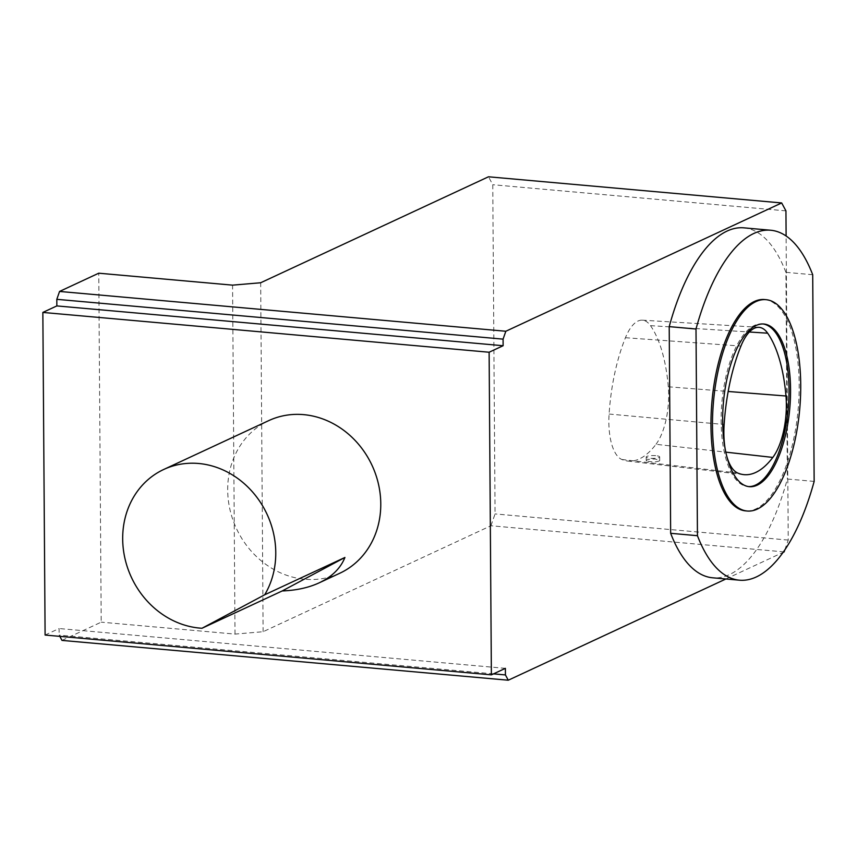 <?xml version="1.0" encoding="UTF-8"?>
<svg xmlns="http://www.w3.org/2000/svg" width="857" height="857" viewBox="0 0 857 857"><rect width="100%" height="100%" fill="white"/><g stroke="black" fill="none" stroke-linecap="round" stroke-linejoin="round"><path stroke-width="0.64" stroke-dasharray="4.29 3.21" d="M763.094 323.978A81.651 33.305 95.1 0 0 762.334 323.892A81.651 33.305 95.1 0 0 721.905 402.254A81.651 33.305 95.1 0 0 747.818 486.54A81.651 33.305 95.1 0 0 748.589 486.583M725.418 450.332A50.509 20.6 95.1 0 0 726.415 454.874M339.736 573.269A84.179 74.795 65.1 0 1 227.694 490.129A84.179 74.795 65.1 0 1 268.734 420.626M655.723 455.667A6.738 1.414 -0.4 0 0 646.189 457.017A6.738 1.414 -0.4 0 0 652.938 458.377A6.738 1.414 -0.4 0 0 659.665 456.92A6.738 1.414 -0.4 0 0 655.723 455.667M646.628 460.916L646.221 460.466C647.185 459.32 650.367 458.881 655.755 459.148L659.686 460.702C656.612 462.255 652.263 462.33 646.628 460.916M655.991 444.301A47.285 19.293 95.1 0 0 668.31 386.786A117.998 48.131 95.1 0 0 650.484 325.639A47.285 19.293 95.1 0 0 642.311 320.164A47.285 19.293 95.1 0 0 625.449 337.712A117.998 48.131 95.1 0 0 609.102 414.049A47.285 19.293 95.1 0 0 621.818 459.481A117.998 48.131 95.1 0 0 627.538 461.034A117.998 48.131 95.1 0 0 655.991 444.301L725.793 452.142M764.498 299.543A106.086 43.279 -84.9 0 1 798.981 396.823A106.086 43.279 -84.9 0 1 755.799 508.94A106.086 43.279 -84.9 0 1 745.654 510.879M61.993 640.404L101.201 622.161L98.769 273.201M45.1 635.048L59.101 628.535L59.154 635.123L59.819 636.365M814.15 481.409L787.358 479.02A175.674 71.667 -84.9 0 1 712.681 577.8M812.704 274.733L785.912 272.333L787.358 479.02M743.887 227.844A175.674 71.667 -84.9 0 1 785.912 272.333M784.112 551.897L490.932 525.748L263.12 631.716L235.011 634.094L101.201 622.161M235.011 634.094L232.568 285.145M263.12 631.716L260.678 282.756M490.932 525.748L495.057 513.921L492.764 184.716L488.49 176.788M725.9 578.978L783.116 552.369M784.798 549.937L788.236 540.071L786.115 235.996M785.944 210.865L492.764 184.716M788.236 540.071L495.057 513.921M493.514 673.859L59.154 635.123M505.384 668.342L59.101 628.535M621.818 459.481L737.716 473.021M668.31 386.786L728.171 391.478M650.484 325.639L749.361 332.002M625.449 337.712L740.93 346.078M609.102 414.049L724.133 424.494M646.189 457.017L646.221 460.466M659.665 456.92L659.686 460.702M747.818 486.54L749.35 486.68M762.334 323.892L763.866 324.021M627.538 461.034L743.587 474.607M642.311 320.164L758.927 327.342"/><path stroke-width="1.29" d="M748.589 486.583A81.651 33.305 95.1 0 0 755.628 485.041A81.651 33.305 95.1 0 0 788.826 399.694A81.651 33.305 95.1 0 0 763.094 323.978M726.415 454.874A50.509 20.6 95.1 0 0 737.716 473.021A121.212 49.449 95.1 0 0 743.587 474.607A121.212 49.449 95.1 0 0 772.821 457.424A50.509 20.6 95.1 0 0 785.976 395.998A121.212 49.449 95.1 0 0 767.658 333.191A50.509 20.6 95.1 0 0 758.927 327.342A50.509 20.6 95.1 0 0 740.93 346.078A121.212 49.449 95.1 0 0 724.133 424.494A50.509 20.6 95.1 0 0 725.418 450.332M344.921 557.468L264.695 594.79L201.995 628.267A84.179 74.795 65.1 0 1 122.68 538.967A84.179 74.795 65.1 0 1 163.719 469.475L268.734 420.626A84.179 74.795 65.1 0 1 372.056 465.405A84.179 74.795 65.1 0 1 339.736 573.269L319.115 582.867C331.938 576.793 340.54 568.33 344.921 557.468L282.221 590.944C296.276 590.409 308.574 587.72 319.115 582.867M786.115 235.996L785.944 210.865L781.67 202.948L505.834 331.252L503.08 339.136L503.123 345.725L489.122 352.238L42.85 312.43L45.1 635.048L491.382 674.855L505.384 668.342L505.426 674.93L508.276 680.212L725.9 578.978M489.122 352.238L491.382 674.855M201.995 628.267L282.221 590.944M163.719 469.475A84.179 74.795 65.1 0 1 255.022 494.918A84.179 74.795 65.1 0 1 264.695 594.79M747.186 511.018L745.654 510.879A106.086 43.279 -84.9 0 1 711.974 401.365A106.086 43.279 -84.9 0 1 764.498 299.543L766.029 299.682A106.086 43.279 -84.9 0 1 800.513 396.952A106.086 43.279 -84.9 0 1 757.331 509.079A106.086 43.279 -84.9 0 1 747.186 511.018A106.086 43.279 -84.9 0 1 713.506 401.505A106.086 43.279 -84.9 0 1 766.029 299.682M697.448 535.7L696.002 329.013A175.674 71.667 -84.9 0 1 770.679 230.233A175.674 71.667 -84.9 0 1 812.704 274.733L814.15 481.409A175.674 71.667 -84.9 0 1 739.462 580.189A175.674 71.667 -84.9 0 1 697.448 535.7L670.656 533.311L669.21 326.624A175.674 71.667 -84.9 0 1 743.887 227.844L770.679 230.233M59.819 636.365L61.993 640.404L508.276 680.212M781.67 202.948L488.49 176.788L260.678 282.756L232.568 285.145L98.769 273.201L59.562 291.444L56.808 299.329L56.851 305.917L42.85 312.43M739.462 580.189L712.681 577.8A175.674 71.667 -84.9 0 1 670.656 533.311M696.002 329.013L669.21 326.624M783.116 552.369L784.112 551.897L784.798 549.937M503.123 345.725L56.851 305.917M503.08 339.136L56.808 299.329M505.834 331.252L59.562 291.444M505.426 674.93L493.514 673.859M757.159 485.18A81.651 33.305 95.1 0 0 790.4 398.891A81.651 33.305 95.1 0 0 763.866 324.021A81.651 33.305 95.1 0 0 723.437 402.394A81.651 33.305 95.1 0 0 749.35 486.68A81.651 33.305 95.1 0 0 757.159 485.18M725.793 452.142L772.821 457.424M728.171 391.478L785.976 395.998M749.361 332.002L767.658 333.191"/></g></svg>
